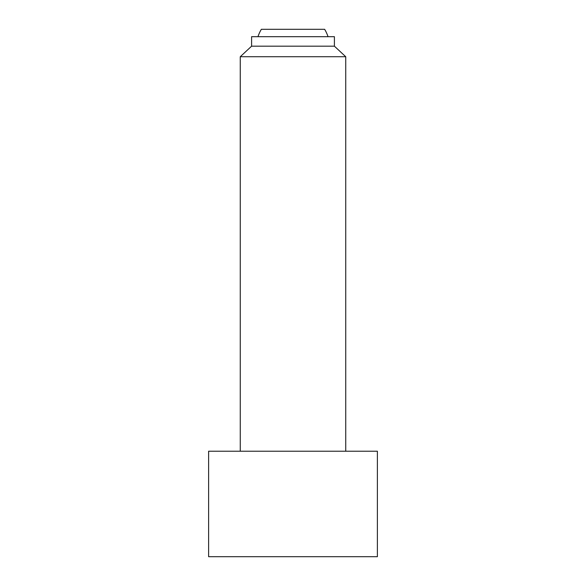 <?xml version="1.0" encoding="UTF-8"?>
<svg xmlns="http://www.w3.org/2000/svg" width="586" height="586" viewBox="0 0 586 586"><rect width="100%" height="100%" fill="white"/><g stroke="black" fill="none" stroke-linecap="round" stroke-linejoin="round"><path stroke-width="0.88" d="M328.035 36.684A36.918 36.918 0 0 0 324.644 29.3L261.356 29.3A36.918 36.918 0 0 0 257.965 36.684M208.616 451.22L208.616 556.7L377.384 556.7L377.384 451.22L208.616 451.22M345.74 451.22L345.74 56.725L334.401 46.177L334.401 36.684L251.599 36.684L251.599 46.177L240.26 56.725L240.26 451.22M334.401 46.177L251.599 46.177M345.74 56.725L240.26 56.725"/></g></svg>
